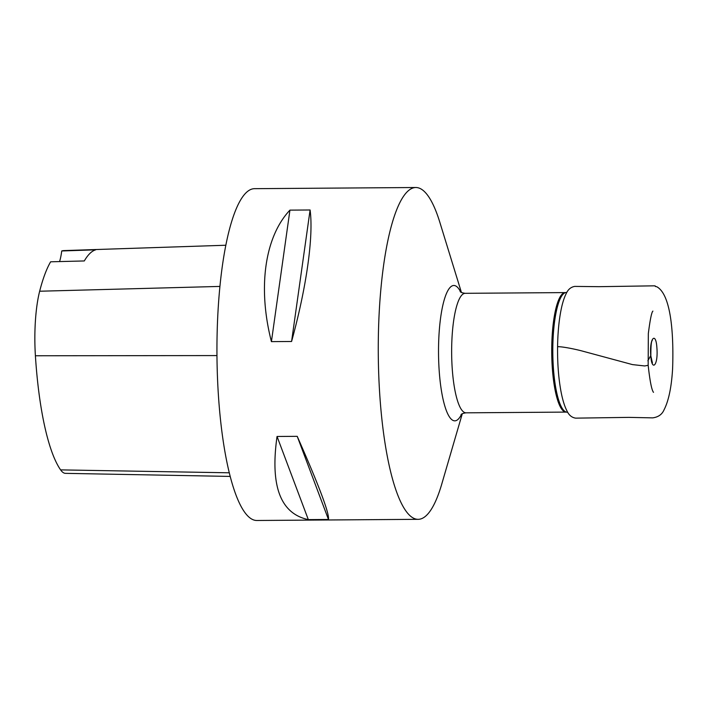 <?xml version="1.0" encoding="UTF-8"?>
<svg xmlns="http://www.w3.org/2000/svg" width="708" height="708" viewBox="0 0 708 708"><rect width="100%" height="100%" fill="white"/><g stroke="black" fill="none" stroke-linecap="round" stroke-linejoin="round"><path stroke-width="1.06" d="M462.289 413.738L441.739 484.139A165.911 38.728 -90.4 0 1 418.198 519.327A165.911 38.728 -90.4 0 1 379.461 389.887A165.911 38.728 -90.4 0 1 415.808 187.514A165.911 38.728 -90.4 0 1 439.854 222.356L461.421 292.448M225.799 245.242L64.047 250.588A160.911 37.559 89.6 0 0 61.729 250.968L95.713 249.818A161.787 37.772 -90.4 0 0 84.305 260.951L50.631 261.801A160.911 37.559 89.6 0 0 39.657 291.227A65.508 15.293 89.6 0 0 35.4 355.77A160.911 37.559 89.6 0 0 60.605 469.882A65.508 15.293 89.6 0 0 65.472 473.351L230.215 476.422M59.569 261.571A33.179 7.744 89.6 0 0 61.729 250.968M415.808 187.514L254.482 188.673A165.911 38.728 89.6 0 0 218.144 391.046A165.911 38.728 89.6 0 0 256.871 520.486L418.198 519.327M328.485 519.477C329.406 513.327 318.981 485.608 297.218 436.332L277.049 436.473C270.031 485.962 280.457 513.681 308.316 519.619L328.485 519.477L297.218 436.332M291.581 341.486C306.502 287.342 313.662 236.516 310.095 209.984L289.935 210.126C264.704 236.861 257.553 287.696 271.421 341.628L291.581 341.486L310.095 209.984M289.935 210.126L271.421 341.628M277.049 436.473L308.316 519.619M652.413 362.921L650.758 355.549C649.298 337.849 655.935 331.22 656.9 347.876C658.369 365.576 651.723 372.204 650.758 355.549L647.882 360.806M652.9 311.113L652.909 311.095C651.634 312.122 650.112 319.6 648.333 333.539L648.165 365.301L644.714 365.956L632.492 364.602L581.277 350.779C573.905 348.894 562.347 346.566 557.577 346.69C557.789 333.149 558.895 321.149 560.904 310.697C562.276 303.608 564.01 297.971 566.108 293.785C567.958 289.528 570.834 287.076 574.728 286.404L598.941 286.678L654.263 285.828C656.767 286.005 653.617 286.342 656.705 286.705C670.361 293.988 673.954 330.424 672.6 368.788C671.503 387.214 668.644 400.914 664.024 409.879C662.051 414.463 658.263 417.127 652.67 417.87L628.854 417.375L575.648 418.145C571.807 417.543 568.94 415.18 567.037 411.065C564.595 406.41 562.595 399.94 561.019 391.639C558.541 378.311 557.4 363.328 557.577 346.69M565.241 292.59L465.165 293.316A59.755 13.948 89.6 0 0 452.076 366.204A59.755 13.948 89.6 0 0 466.023 412.826L566.099 412.1A59.755 13.948 -90.4 0 1 552.151 365.478A59.755 13.948 -90.4 0 1 565.241 292.59L565.763 292.546A59.853 13.974 89.6 0 0 553.231 365.496A59.853 13.974 89.6 0 0 566.621 412.144L567.772 412.339M460.669 291.997A67.667 15.797 89.6 0 0 444.093 300.316A67.667 15.797 89.6 0 0 439.013 368.018A67.667 15.797 89.6 0 0 461.554 414.207M35.4 355.77L216.949 355.575M60.605 469.882L229.304 472.802M39.657 291.227L219.896 286.421M650.856 355.327C650.838 345.946 651.298 341.017 652.254 340.521M653.493 392.338L653.502 392.347C651.679 390.055 649.9 381.037 648.165 365.301M565.763 292.546L566.904 292.333M566.099 412.1L566.621 412.144M466.023 412.826C463.156 413.251 461.492 413.87 461.014 414.667M465.165 293.316C462.289 292.926 460.616 292.333 460.129 291.546"/></g></svg>
